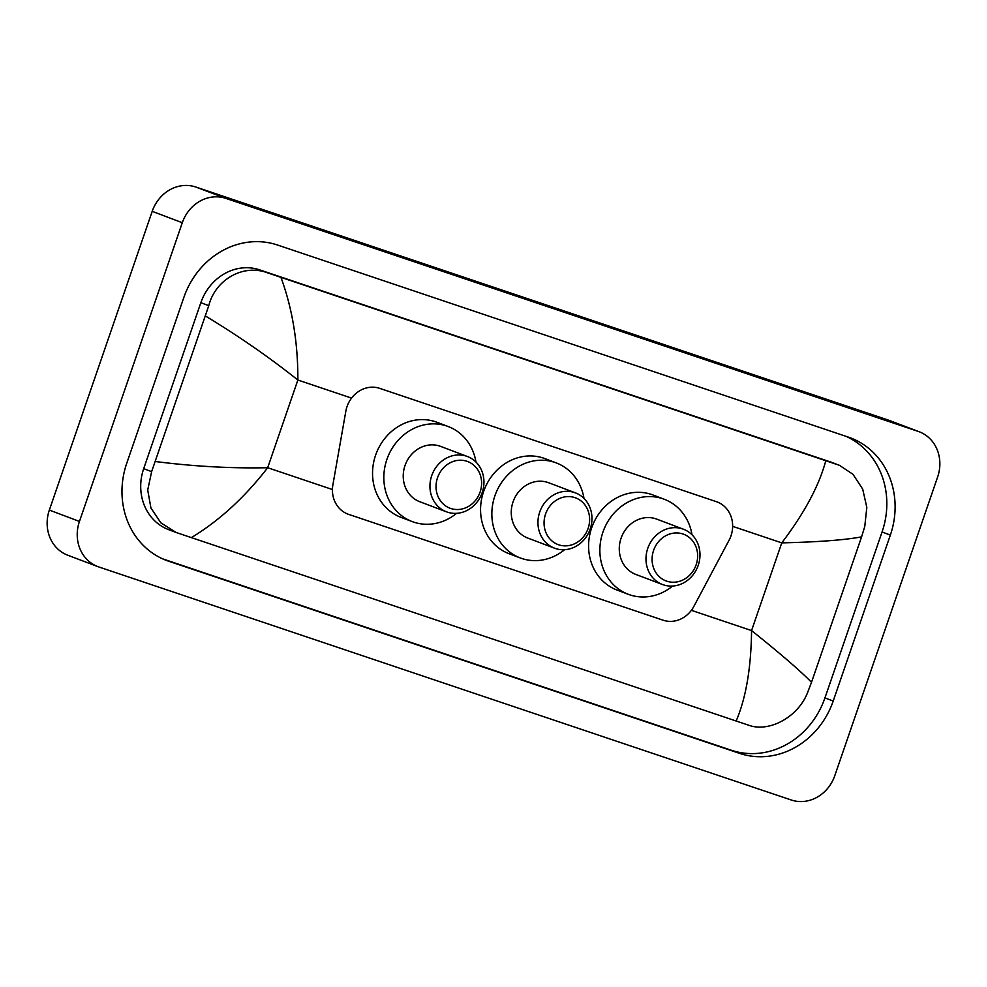 <?xml version="1.0" encoding="UTF-8"?>
<svg xmlns="http://www.w3.org/2000/svg" width="987" height="987" viewBox="0 0 987 987"><rect width="100%" height="100%" fill="white"/><g stroke="black" fill="none" stroke-linecap="round" stroke-linejoin="round"><path stroke-width="1.48" d="M729.06 540.259A27.722 24.959 110.7 0 0 730.985 535.83A27.722 24.959 110.7 0 0 717.13 501.939A27.722 24.959 110.7 0 0 716.352 501.667L379.699 388.36A27.722 24.959 110.7 0 0 345.82 411.283L332.878 484.901A27.722 24.959 110.7 0 0 347.942 514.116A27.722 24.959 110.7 0 0 348.719 514.4L663.128 620.206A27.722 24.959 110.7 0 0 693.873 606.388L729.06 540.259M97.91 566.637L67.819 555.249A36.951 33.274 -69.3 0 1 49.35 510.069L152.208 211.341A36.951 33.274 -69.3 0 1 195.784 187.012L888.053 419.993A36.951 33.274 -69.3 0 1 889.09 420.363L919.181 431.751A36.951 33.274 -69.3 0 1 937.65 476.931L834.792 775.659A36.951 33.274 -69.3 0 1 791.216 799.988L98.947 567.007A36.951 33.274 -69.3 0 1 97.91 566.637A36.951 33.274 -69.3 0 1 79.441 521.444L182.299 222.717A36.951 33.274 -69.3 0 1 225.875 198.387L918.144 431.381A36.951 33.274 -69.3 0 1 919.181 431.751M833.201 701.054L890.348 535.09A79.454 71.533 110.7 0 0 850.646 437.944A79.454 71.533 110.7 0 0 848.413 437.142L277.557 245.035A79.454 71.533 110.7 0 0 183.89 297.334L126.743 463.285A79.454 71.533 110.7 0 0 166.445 560.431A79.454 71.533 110.7 0 0 168.678 561.233L739.534 753.352A79.454 71.533 110.7 0 0 833.201 701.054L824.935 697.92L882.07 531.956A79.454 71.533 110.7 0 0 846.155 436.39M162.658 558.852L731.256 750.219A79.454 71.533 110.7 0 0 824.935 697.92M811.511 682.301L807.637 692.43C798.199 717.142 769.033 732.798 748.553 725.174L736.154 721.016C745.975 698.043 751.119 667.903 751.563 630.582C779.952 653.246 799.926 670.481 811.511 682.301L861.589 536.854C844.958 540.012 818.359 542.023 781.766 542.875C804.442 513.018 819.124 485.641 825.786 460.719L839.456 465.321L831.905 462.471A49.893 44.921 110.7 0 0 830.511 461.965L259.655 269.858A49.893 44.921 110.7 0 0 200.842 302.688L143.695 468.652A49.893 44.921 110.7 0 0 168.629 529.649L176.179 532.499L160.844 522.839L150.925 507.96L147.717 490.021L151.628 471.65L208.775 305.686C215.24 279.852 242.962 263.652 267.329 272.757L280.937 277.359C292.349 308.363 298 342.588 297.864 380.02C269.241 357.269 238.484 335.95 205.58 316.074M736.154 721.016L176.179 532.499M825.786 460.719L280.937 277.359M839.456 465.321L852.978 474.303L862.7 489.108L866.82 507.392L864.772 526.466L861.589 536.854M155.502 461.521C193.403 466.407 230.798 468.48 267.674 467.727C244.665 497.46 219.213 520.766 191.305 537.656M653.579 550.425A24.946 22.454 -69.3 0 1 682.979 534.004A24.946 22.454 -69.3 0 1 696.156 564.749A24.946 22.454 -69.3 0 1 666.743 581.17A24.946 22.454 -69.3 0 1 653.579 550.425M647.756 548.377A29.561 26.612 -69.3 0 1 683.436 529.217A29.561 26.612 -69.3 0 1 698.216 565.366A29.561 26.612 -69.3 0 1 662.524 584.526A29.561 26.612 -69.3 0 1 647.756 548.377M683.436 529.217L656.737 519.125A29.561 26.612 110.7 0 0 621.045 538.285A29.561 26.612 110.7 0 0 635.825 574.434L662.524 584.526M672.616 586.044A50.818 45.747 -69.3 0 1 628.312 594.31A50.818 45.747 -69.3 0 1 602.909 532.178A50.818 45.747 -69.3 0 1 664.251 499.249A50.818 45.747 -69.3 0 1 692.01 534.757M628.312 594.31L617.023 590.041A50.818 45.747 -69.3 0 1 591.632 527.922A50.818 45.747 -69.3 0 1 652.962 494.98L664.251 499.249M545.552 514.067A24.946 22.454 -69.3 0 1 574.965 497.645A24.946 22.454 -69.3 0 1 588.129 528.39A24.946 22.454 -69.3 0 1 558.728 544.812A24.946 22.454 -69.3 0 1 545.552 514.067M539.729 512.031A29.561 26.612 -69.3 0 1 575.421 492.871A29.561 26.612 -69.3 0 1 590.201 529.007A29.561 26.612 -69.3 0 1 554.509 548.18A29.561 26.612 -69.3 0 1 539.729 512.031M575.421 492.871L548.71 482.766A29.561 26.612 110.7 0 0 513.03 501.927A29.561 26.612 110.7 0 0 527.798 538.075L554.509 548.18M564.601 549.685A50.818 45.747 -69.3 0 1 520.285 557.951A50.818 45.747 -69.3 0 1 494.894 495.832A50.818 45.747 -69.3 0 1 556.224 462.891A50.818 45.747 -69.3 0 1 583.983 498.41M520.285 557.951L509.008 553.682A50.818 45.747 -69.3 0 1 483.605 491.563A50.818 45.747 -69.3 0 1 544.947 458.622L556.224 462.891M437.537 477.708A24.946 22.454 -69.3 0 1 466.95 461.287A24.946 22.454 -69.3 0 1 480.114 492.044A24.946 22.454 -69.3 0 1 450.701 508.465A24.946 22.454 -69.3 0 1 437.537 477.708M431.714 475.672A29.561 26.612 -69.3 0 1 467.406 456.512A29.561 26.612 -69.3 0 1 482.174 492.661A29.561 26.612 -69.3 0 1 446.494 511.821A29.561 26.612 -69.3 0 1 431.714 475.672M467.406 456.512L440.695 446.42A29.561 26.612 110.7 0 0 405.003 465.58A29.561 26.612 110.7 0 0 419.783 501.729L446.494 511.821M456.574 513.339A50.818 45.747 -69.3 0 1 412.27 521.605A50.818 45.747 -69.3 0 1 386.879 459.473A50.818 45.747 -69.3 0 1 448.209 426.532A50.818 45.747 -69.3 0 1 475.968 462.052M412.27 521.605L400.981 517.336A50.818 45.747 -69.3 0 1 375.591 455.204A50.818 45.747 -69.3 0 1 436.933 422.276L448.209 426.532M691.381 610.324L751.563 630.582L781.766 542.875L732.638 526.342M332.434 489.527L267.674 467.727L297.864 380.02L351.557 398.094M225.875 198.387L195.784 187.012M182.299 222.717L152.208 211.341M79.441 521.444L49.35 510.069M918.144 431.381L888.053 419.993M882.07 531.956L890.348 535.09M731.256 750.219L739.534 753.352M164.249 559.555L168.678 561.233M143.695 468.652L151.628 471.65M200.842 302.688L208.775 305.686M259.655 269.858L267.329 272.757M830.511 461.965L838.185 464.877"/></g></svg>
